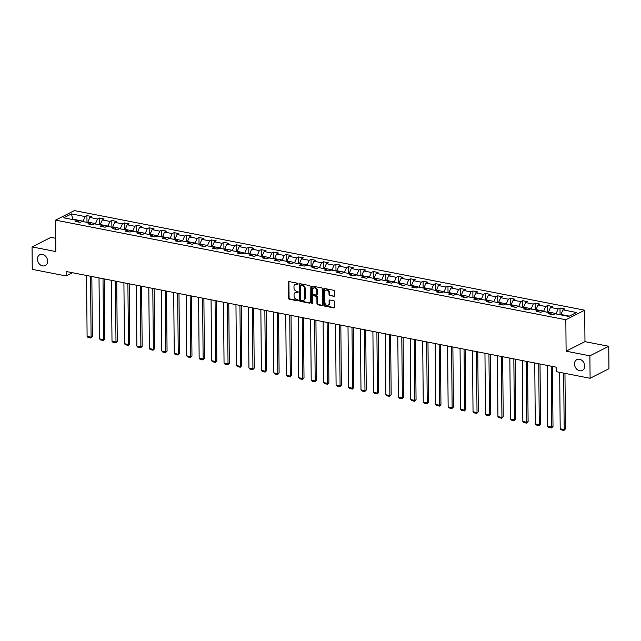 <?xml version="1.0" encoding="UTF-8"?>
<svg xmlns="http://www.w3.org/2000/svg" width="641" height="641" viewBox="0 0 641 641"><rect width="100%" height="100%" fill="white"/><g stroke="black" fill="none" stroke-linecap="round" stroke-linejoin="round"><path stroke-width="0.96" d="M298.073 283.939A0.649 0.521 -116.8 0 0 297.52 283.218L289.195 281.591A0.929 0.745 -116.8 0 0 288.418 282.32L288.554 298.185A0.929 0.745 -116.8 0 0 289.347 299.219L297.672 300.845A0.649 0.521 -116.8 0 0 297.664 299.611L296.583 299.395A2.973 2.372 -116.8 0 1 294.051 296.086L294.043 294.764A2.973 2.372 -116.8 0 1 295.205 292.6A2.973 2.372 -116.8 0 1 296.527 292.432L297.6 292.649A0.649 0.521 -116.8 0 0 297.592 291.415L296.511 291.198A2.973 2.372 -116.8 0 1 293.979 287.889L293.971 286.567A2.973 2.372 -116.8 0 1 295.132 284.404A2.973 2.372 -116.8 0 1 296.454 284.235L297.528 284.452A0.649 0.521 -116.8 0 0 298.073 283.939M574.504 364.024A6.057 4.832 -116.8 0 0 577.172 369.553A6.057 4.832 -116.8 0 0 582.348 370.426A6.057 4.832 -116.8 0 0 584.72 366.011A6.057 4.832 -116.8 0 0 582.052 360.482A6.057 4.832 -116.8 0 0 576.876 359.609A6.057 4.832 -116.8 0 0 574.504 364.024M37.418 259.156A6.057 4.832 -116.8 0 0 40.079 264.693A6.057 4.832 -116.8 0 0 45.255 265.566A6.057 4.832 -116.8 0 0 47.626 261.151A6.057 4.832 -116.8 0 0 44.966 255.623A6.057 4.832 -116.8 0 0 39.79 254.749A6.057 4.832 -116.8 0 0 37.418 259.156M333.785 296.503A0.929 0.745 -116.8 0 0 334.554 295.773L334.522 291.318A0.929 0.745 -116.8 0 0 333.729 290.285L324.482 288.482A0.929 0.745 -116.8 0 0 323.705 289.211L323.849 305.076A0.929 0.745 -116.8 0 0 324.634 306.11L333.881 307.912A0.929 0.745 -116.8 0 0 334.658 307.183L334.61 301.807A0.929 0.745 -116.8 0 0 333.817 300.773L329.867 300.004A0.929 0.745 -116.8 0 0 329.089 300.733L329.113 303.393A2.484 1.987 -116.8 0 1 328.136 305.204A2.484 1.987 -116.8 0 1 326.013 304.844A2.484 1.987 -116.8 0 1 324.923 302.576L324.827 292.136A2.484 1.987 -116.8 0 1 325.804 290.325A2.484 1.987 -116.8 0 1 327.928 290.677A2.484 1.987 -116.8 0 1 329.017 292.953L329.033 294.692A0.929 0.745 -116.8 0 0 329.827 295.725L334.29 296.238A0.929 0.745 -116.8 0 0 334.418 296.254M566.107 351.18L589.888 355.819L590.089 378.27L608.95 368.735L608.758 346.284L584.969 341.645L584.696 310.212L565.835 319.747L566.107 351.18L584.969 341.645M55.719 238.308L50.911 237.37L32.05 246.905L55.831 251.552L55.559 220.127L565.835 319.747M32.05 246.905L32.242 269.356L66.159 275.975L72.561 272.745M590.089 378.27L556.172 371.644L556.132 367.157L66.127 271.488L66.159 275.975M310.156 286.567A0.929 0.745 -116.8 0 0 309.363 285.525L300.124 283.723A0.929 0.745 -116.8 0 0 299.347 284.452L299.483 300.317A0.929 0.745 -116.8 0 0 300.276 301.35L309.523 303.153A0.929 0.745 -116.8 0 0 310.292 302.424L310.156 286.567M312.303 286.102L321.55 287.905A0.929 0.745 -116.8 0 1 322.335 288.939L322.479 304.804A0.929 0.745 -116.8 0 1 321.702 305.533L317.744 304.763A0.929 0.745 -116.8 0 1 316.95 303.73L316.894 297.296A0.929 0.745 -116.8 0 0 316.109 296.262L313.481 295.749A0.929 0.745 -116.8 0 0 312.704 296.479L312.768 303.177A0.649 0.521 -116.8 0 1 311.67 302.961L311.526 286.831A0.929 0.745 -116.8 0 1 312.303 286.102M584.696 310.212L74.42 210.593L55.559 220.127M560.01 307.984L558.151 308.93L550.491 307.432L552.35 306.486L547.566 305.557L545.699 306.494L538.039 304.996L539.898 304.058L535.115 303.121L533.256 304.066L525.588 302.568L527.455 301.631L522.663 300.693L520.804 301.631L513.145 300.14L515.003 299.195L510.212 298.265L508.353 299.203L500.693 297.704L502.552 296.767L497.761 295.83L495.902 296.775L488.242 295.277L490.101 294.339L485.317 293.402L483.45 294.339L475.79 292.849L477.657 291.903L472.866 290.974L471.007 291.911L463.347 290.413L465.206 289.476L460.414 288.538L458.555 289.484L450.895 287.985L452.754 287.048L447.963 286.11L446.104 287.048L438.444 285.557L440.303 284.612L435.519 283.683L433.653 284.62L425.993 283.122L427.851 282.184L423.068 281.247L421.209 282.192L413.541 280.694L415.408 279.756L410.617 278.819L408.758 279.756L401.098 278.266L402.957 277.321L398.165 276.391L396.306 277.329L388.646 275.83L390.505 274.893L385.714 273.955L383.855 274.901L376.195 273.403L378.054 272.457L373.27 271.528L371.403 272.465L363.743 270.975L365.61 270.029L360.819 269.092L358.96 270.037L351.3 268.539L353.159 267.601L348.367 266.664L346.509 267.601L338.849 266.111L340.708 265.166L335.916 264.236L334.057 265.174L326.397 263.675L328.256 262.738L323.473 261.8L321.606 262.746L313.946 261.248L315.805 260.31L311.021 259.373L309.162 260.31L301.494 258.82L303.361 257.874L298.57 256.945L296.711 257.882L289.051 256.384L290.91 255.447L286.118 254.509L284.259 255.455L276.6 253.956L278.458 253.019L273.667 252.081L271.808 253.019L264.148 251.528L266.007 250.583L261.224 249.653L259.357 250.591L251.697 249.093L253.564 248.155L248.772 247.218L246.913 248.163L239.245 246.665L241.112 245.727L236.321 244.79L234.462 245.727L226.802 244.237L228.661 243.292L223.869 242.362L222.01 243.3L214.35 241.801L216.209 240.864L211.426 239.926L209.559 240.872L201.899 239.373L203.758 238.428L198.974 237.499L197.116 238.436L189.448 236.946L191.314 236L186.523 235.063L184.664 236.008L177.004 234.51L178.863 233.572L174.072 232.635L172.213 233.572L164.553 232.082L166.412 231.137L161.62 230.207L159.761 231.145L152.101 229.646L153.96 228.709L149.177 227.771L147.31 228.717L139.65 227.218L141.517 226.281L136.725 225.344L134.866 226.281L127.198 224.791L129.065 223.845L124.274 222.916L122.415 223.853L114.755 222.355L116.614 221.417L111.822 220.48L109.964 221.425L102.304 219.927L104.163 218.99L99.379 218.052L97.512 218.99L89.852 217.499L91.711 216.554L86.928 215.624L85.069 216.562L71.496 213.91L63.747 217.828L77.313 220.48L75.454 221.417L80.245 222.355L82.104 221.417L89.764 222.908L87.905 223.853L92.689 224.783L94.556 223.845L102.215 225.344L100.357 226.281L105.14 227.218L107.007 226.273L114.667 227.771L112.8 228.709L117.591 229.646L119.45 228.709L127.11 230.199L125.251 231.145L130.043 232.074L131.902 231.137L139.562 232.635L137.703 233.572L142.494 234.51L144.353 233.564L152.013 235.063L150.154 236L154.938 236.938L156.805 236L164.465 237.49L162.606 238.436L167.389 239.365L169.248 238.428L176.916 239.926L175.049 240.864L179.841 241.801L181.699 240.856L189.359 242.354L187.501 243.292L192.292 244.229L194.151 243.292L201.811 244.782L199.952 245.727L204.743 246.657L206.602 245.719L214.262 247.218L212.403 248.155L217.187 249.093L219.054 248.147L226.714 249.645L224.847 250.583L229.638 251.52L231.497 250.583L239.157 252.073L237.298 253.019L242.09 253.956L243.949 253.011L251.609 254.509L249.75 255.447L254.541 256.384L256.4 255.439L264.06 256.937L262.201 257.882L266.985 258.812L268.851 257.874L276.511 259.373L274.652 260.31L279.436 261.248L281.295 260.302L288.963 261.8L287.096 262.738L291.887 263.675L293.746 262.738L301.406 264.228L299.547 265.174L304.339 266.103L306.198 265.166L313.858 266.664L311.999 267.601L316.79 268.539L318.649 267.593L326.309 269.092L324.45 270.029L329.234 270.967L331.101 270.029L338.76 271.52L336.894 272.465L341.685 273.395L343.544 272.457L351.204 273.955L349.345 274.893L354.136 275.83L355.995 274.885L363.655 276.383L361.796 277.321L366.588 278.258L368.447 277.321L376.107 278.811L374.248 279.756L379.031 280.686L380.898 279.748L388.558 281.247L386.699 282.184L391.483 283.122L393.342 282.176L401.01 283.675L399.143 284.612L403.934 285.549L405.793 284.612L413.453 286.102L411.594 287.048L416.386 287.985L418.244 287.04L425.904 288.538L424.046 289.476L428.837 290.413L430.696 289.468L438.356 290.966L436.497 291.911L441.28 292.841L443.147 291.903L450.807 293.402L448.94 294.339L453.732 295.277L455.591 294.331L463.251 295.83L461.392 296.767L466.183 297.704L468.042 296.767L475.702 298.257L473.843 299.203L478.635 300.132L480.494 299.195L488.154 300.693L486.295 301.631L491.078 302.568L492.945 301.623L500.605 303.121L498.746 304.058L503.53 304.996L505.388 304.058L513.056 305.549L511.189 306.494L515.981 307.424L517.84 306.486L525.5 307.984L523.641 308.922L528.432 309.859L530.291 308.914L537.951 310.412L536.092 311.35L540.884 312.287L542.743 311.35L550.403 312.84L548.544 313.786L553.327 314.715L555.194 313.778L568.759 316.43L576.507 312.512L562.942 309.859L564.801 308.922L560.01 307.984L560.074 314.731M548.488 312.471L548.48 312.055L556.148 313.545L556.148 313.962M556.148 313.545L558.151 308.93M548.48 312.055L550.491 307.432M550.403 312.84L551.653 314.394M536.036 310.036L536.036 309.619L543.696 311.117L543.696 311.534M543.696 311.117L545.699 306.494M536.036 309.619L538.039 304.996M537.951 310.412L539.201 311.959M523.585 307.608L523.585 307.191L531.245 308.69L531.245 309.106M531.245 308.69L533.256 304.066M523.585 307.191L525.588 302.568M525.5 307.984L526.758 309.531M511.133 305.18L511.133 304.763L518.793 306.254L518.801 306.67M518.793 306.254L520.804 301.631M511.133 304.763L513.145 300.14M513.056 305.549L514.306 307.103M498.69 302.744L498.682 302.328L506.342 303.826L506.35 304.243M506.342 303.826L508.353 299.203M498.682 302.328L500.693 297.704M500.605 303.121L501.855 304.667M486.239 300.317L486.231 299.9L493.899 301.398L493.899 301.815M493.899 301.398L495.902 296.775M486.231 299.9L488.242 295.277M488.154 300.693L489.403 302.24M473.787 297.889L473.787 297.472L481.447 298.962L481.447 299.379M481.447 298.962L483.45 294.339M473.787 297.472L475.79 292.849M475.702 298.257L476.96 299.804M461.336 295.453L461.336 295.036L468.996 296.535L469.004 296.951M468.996 296.535L471.007 291.911M461.336 295.036L463.347 290.413M463.251 295.83L464.509 297.376M448.892 293.025L448.884 292.608L456.544 294.107L456.552 294.523M456.544 294.107L458.555 289.484M448.884 292.608L450.895 287.985M450.807 293.402L452.057 294.948M436.441 290.589L436.433 290.181L444.101 291.671L444.101 292.088M444.101 291.671L446.104 287.048M436.433 290.181L438.444 285.557M438.356 290.966L439.606 292.512M423.989 288.162L423.989 287.745L431.649 289.243L431.649 289.66M431.649 289.243L433.653 284.62M423.989 287.745L425.993 283.122M425.904 288.538L427.154 290.085M411.538 285.734L411.538 285.317L419.198 287.224M419.198 286.815L421.209 282.192M411.538 285.317L413.541 280.694M413.453 286.102L414.711 287.657M399.087 283.298L399.087 282.881L406.747 284.38L406.755 284.796M406.747 284.38L408.758 279.756M399.087 282.881L401.098 278.266M401.01 283.675L402.26 285.221M386.643 280.87L386.635 280.454L394.295 281.952L394.303 282.369M394.295 281.952L396.306 277.329M386.635 280.454L388.646 275.83M388.558 281.247L389.808 282.793M374.192 278.442L374.184 278.026L381.852 279.516L381.852 279.933M381.852 279.516L383.855 274.901M374.184 278.026L376.195 273.403M376.107 278.811L377.357 280.365M361.74 276.007L361.74 275.59L369.4 277.088L369.4 277.505M369.4 277.088L371.403 272.465M361.74 275.59L363.743 270.975M363.655 276.383L364.913 277.93M349.289 273.579L349.289 273.162L356.949 274.66L356.957 275.077M356.949 274.66L358.96 270.037M349.289 273.162L351.3 268.539M351.204 273.955L352.462 275.502M336.846 271.151L336.837 270.734L344.497 272.225L344.505 272.641M344.497 272.225L346.509 267.601M336.837 270.734L338.849 266.111M338.76 271.52L340.01 273.074M324.394 268.715L324.386 268.299L332.054 269.797L332.054 270.214M332.054 269.797L334.057 265.174M324.386 268.299L326.397 263.675M326.309 269.092L327.559 270.638M311.943 266.287L311.943 265.871L319.603 267.369L319.603 267.786M319.603 267.369L321.606 262.746M311.943 265.871L313.946 261.248M313.858 266.664L315.108 268.21M299.491 263.86L299.491 263.443L307.151 264.933L307.151 265.35M307.151 264.933L309.162 260.31M299.491 263.443L301.494 258.82M301.406 264.228L302.664 265.775M287.04 261.424L287.04 261.007L294.7 262.506L294.708 262.922M294.7 262.506L296.711 257.882M287.04 261.007L289.051 256.384M288.963 261.8L290.213 263.347M274.596 258.996L274.588 258.579L282.248 260.078L282.256 260.494M282.248 260.078L284.259 255.455M274.588 258.579L276.6 253.956M276.511 259.373L277.761 260.919M262.145 256.56L262.137 256.152L269.805 257.642L269.805 258.059M269.805 257.642L271.808 253.019M262.137 256.152L264.148 251.528M264.06 256.937L265.31 258.483M249.694 254.132L249.694 253.716L257.353 255.214L257.353 255.631M257.353 255.214L259.357 250.591M249.694 253.716L251.697 249.093M251.609 254.509L252.866 256.055M237.242 251.705L237.242 251.288L244.91 253.195M244.902 252.786L246.913 248.163M237.242 251.288L239.245 246.665M239.157 252.073L240.415 253.628M224.799 249.269L224.791 248.852L232.451 250.351L232.459 250.767M232.451 250.351L234.462 245.727M224.791 248.852L226.802 244.237M226.714 249.645L227.964 251.192M212.347 246.841L212.339 246.424L220.007 247.923L220.007 248.339M220.007 247.923L222.01 243.3M212.339 246.424L214.35 241.801M214.262 247.218L215.512 248.764M199.896 244.413L199.896 243.997L207.556 245.487L207.556 245.904M207.556 245.487L209.559 240.872M199.896 243.997L201.899 239.373M201.811 244.782L203.061 246.336M187.444 241.977L187.444 241.561L195.104 243.059L195.104 243.476M195.104 243.059L197.116 238.436M187.444 241.561L189.448 236.946M189.359 242.354L190.617 243.9M174.993 239.55L174.993 239.133L182.653 240.631L182.661 241.048M182.653 240.631L184.664 236.008M174.993 239.133L177.004 234.51M176.916 239.926L178.166 241.473M162.55 237.122L162.542 236.705L170.202 238.196L170.21 238.612M170.202 238.196L172.213 233.572M162.542 236.705L164.553 232.082M164.465 237.49L165.715 239.045M150.098 234.686L150.09 234.269L157.758 235.768L157.758 236.184M157.758 235.768L159.761 231.145M150.09 234.269L152.101 229.646M152.013 235.063L153.263 236.609M137.647 232.258L137.647 231.842L145.307 233.34L145.307 233.757M145.307 233.34L147.31 228.717M137.647 231.842L139.65 227.218M139.562 232.635L140.82 234.181M125.195 229.831L125.195 229.414L132.855 230.904L132.863 231.321M132.855 230.904L134.866 226.281M125.195 229.414L127.198 224.791M127.11 230.199L128.368 231.746M112.752 227.395L112.744 226.978L120.404 228.476L120.412 228.893M120.404 228.476L122.415 223.853M112.744 226.978L114.755 222.355M114.667 227.771L115.917 229.318M100.3 224.967L100.292 224.55L107.952 226.049L107.96 226.465M107.952 226.049L109.964 221.425M100.292 224.55L102.304 219.927M102.215 225.344L103.465 226.89M87.849 222.531L87.849 222.123L95.509 223.613L95.509 224.03M95.509 223.613L97.512 218.99M87.849 222.123L89.852 217.499M89.764 222.908L91.014 224.454M72.689 219.575L72.681 219.158L83.058 221.185L83.058 221.602M83.058 221.185L85.069 216.562M72.088 219.454L72.681 219.158L71.496 213.91M77.313 220.48L78.571 222.026M589.888 355.819L608.758 346.284M569.352 316.125L560.931 314.483L560.939 314.899M560.931 314.483L562.942 309.859M86.984 222.363L86.928 215.624M99.435 224.799L99.379 218.052M111.887 227.226L111.822 220.48M124.33 229.662L124.274 222.916M136.781 232.09L136.725 225.344M149.233 234.518L149.177 227.771M161.684 236.954L161.62 230.207M174.136 239.381L174.072 232.635M186.579 241.809L186.523 235.063M199.031 244.245L198.974 237.499M211.482 246.673L211.426 239.926M223.933 249.101L223.869 242.362M236.377 251.536L236.321 244.79M248.828 253.964L248.772 247.218M261.28 256.392L261.224 249.653M273.731 258.828L273.667 252.081M286.182 261.256L286.118 254.509M298.626 263.691L298.57 256.945M311.077 266.119L311.021 259.373M323.529 268.547L323.473 261.8M335.98 270.983L335.916 264.236M348.424 273.411L348.367 266.664M360.875 275.838L360.819 269.092M373.326 278.274L373.27 271.528M385.778 280.702L385.714 273.955M398.229 283.13L398.165 276.391M410.673 285.565L410.617 278.819M423.124 287.993L423.068 281.247M435.576 290.421L435.519 283.683M448.027 292.857L447.963 286.11M460.47 295.285L460.414 288.538M472.922 297.712L472.866 290.974M485.373 300.148L485.317 293.402M497.825 302.576L497.761 295.83M510.276 305.012L510.212 298.265M522.719 307.44L522.663 300.693M535.171 309.867L535.115 303.121M547.622 312.303L547.566 305.557M297.528 284.452L298.017 284.203L296.959 283.979A2.973 2.372 -116.8 0 0 295.645 284.147L295.132 284.404M295.205 292.6L295.717 292.344A2.973 2.372 -116.8 0 1 297.031 292.176L298.097 292.384M289.067 281.575A0.929 0.745 -116.8 0 0 288.931 282.064L289.067 297.929A0.929 0.745 -116.8 0 0 289.86 298.962L298.169 300.581M299.996 283.715A0.929 0.745 -116.8 0 0 299.86 284.195L299.996 300.06A0.929 0.745 -116.8 0 0 300.789 301.094L310.028 302.897A0.929 0.745 -116.8 0 0 310.156 302.913M300.998 285.125A0.649 0.521 -116.8 0 0 300.453 285.638L300.573 299.563A0.649 0.521 -116.8 0 0 301.126 300.284L302.264 300.509A2.973 2.372 -116.8 0 0 303.578 300.341A2.973 2.372 -116.8 0 0 304.747 298.177L304.659 288.658A2.973 2.372 -116.8 0 0 302.127 285.349L300.998 285.125L301.502 284.868A0.649 0.521 -116.8 0 0 301.214 284.908L300.709 285.165M303.578 300.341L304.09 300.084A2.973 2.372 -116.8 0 0 305.252 297.921L304.747 298.177M301.502 284.868L302.64 285.093A2.973 2.372 -116.8 0 1 305.172 288.402L305.252 297.921M313.072 295.797L313.577 295.541A0.929 0.745 -116.8 0 1 313.994 295.493L316.614 295.998A0.929 0.745 -116.8 0 1 317.407 297.039L317.463 303.473A0.929 0.745 -116.8 0 0 318.257 304.507L322.207 305.276A0.929 0.745 -116.8 0 0 322.335 305.292M312.175 286.086A0.929 0.745 -116.8 0 0 312.039 286.575L312.175 302.704A0.649 0.521 -116.8 0 0 312.72 303.425M316.838 290.621A2.484 1.987 -116.8 0 0 315.749 288.346A2.484 1.987 -116.8 0 0 313.625 287.985A2.484 1.987 -116.8 0 0 312.648 289.796L312.68 293.482A0.929 0.745 -116.8 0 0 313.473 294.515L316.093 295.028A0.929 0.745 -116.8 0 0 316.87 294.299L316.838 290.621L317.351 290.357A2.484 1.987 -116.8 0 0 316.253 288.089A2.484 1.987 -116.8 0 0 314.13 287.729L313.625 287.985M316.51 294.972L317.015 294.716A0.929 0.745 -116.8 0 0 317.383 294.043L316.87 294.299M317.351 290.357L317.383 294.043M325.804 290.325L326.309 290.069A2.484 1.987 -116.8 0 1 328.432 290.421A2.484 1.987 -116.8 0 1 329.53 292.697L329.546 294.435A0.929 0.745 -116.8 0 0 330.339 295.469L334.29 296.238M328.136 305.204L328.649 304.948A2.484 1.987 -116.8 0 0 329.618 303.137L329.113 303.393M329.738 299.988A0.929 0.745 -116.8 0 0 329.594 300.469L329.618 303.137M324.362 288.466A0.929 0.745 -116.8 0 0 324.218 288.955L324.354 304.812A0.929 0.745 -116.8 0 0 325.147 305.853L334.394 307.656A0.929 0.745 -116.8 0 0 334.514 307.664M90.557 276.255L91.086 337.19L87.096 336.413L86.567 275.478M92.36 336.541L90.886 338.047L91.086 337.19L92.36 336.541L91.839 276.511M90.886 338.047L88.089 337.503L87.096 336.413M103.009 278.691L103.538 339.618L99.547 338.841L99.018 277.906M104.812 338.977L103.329 340.475L103.538 339.618L104.812 338.977L104.291 278.939M103.329 340.475L100.541 339.93L99.547 338.841M115.452 281.119L115.989 342.054L111.999 341.268L111.462 280.341M117.263 341.405L115.781 342.903L115.989 342.054L117.263 341.405L116.742 281.367M115.781 342.903L112.992 342.358L111.999 341.268M127.904 283.546L128.44 344.481L124.45 343.704L123.913 282.769M129.714 343.832L128.232 345.339L128.44 344.481L129.714 343.832L129.186 283.803M128.232 345.339L125.436 344.794L124.45 343.704M140.355 285.982L140.884 346.909L136.894 346.132L136.365 285.205M142.158 346.268L140.683 347.767L140.884 346.909L142.158 346.268L141.637 286.231M140.683 347.767L137.887 347.222L136.894 346.132M152.806 288.41L153.335 349.345L149.345 348.56L148.816 287.633M154.609 348.696L153.127 350.202L153.335 349.345L154.609 348.696L154.088 288.658M153.127 350.202L150.339 349.649L149.345 348.56M165.258 290.838L165.787 351.773L161.796 350.996L161.268 290.061M167.061 351.132L165.578 352.63L165.787 351.773L167.061 351.132L166.54 291.094M165.578 352.63L162.79 352.085L161.796 350.996M177.701 293.274L178.238 354.201L174.248 353.423L173.711 292.496M179.512 353.56L178.03 355.058L178.238 354.201L179.512 353.56L178.983 293.522M178.03 355.058L175.233 354.513L174.248 353.423M190.153 295.701L190.689 356.636L186.699 355.851L186.162 294.924M191.963 355.987L190.481 357.494L190.689 356.636L191.963 355.987L191.435 295.95M190.481 357.494L187.685 356.949L186.699 355.851M202.604 298.137L203.133 359.064L199.143 358.287L198.614 297.352M204.407 358.423L202.933 359.921L203.133 359.064L204.407 358.423L203.886 298.385M202.933 359.921L200.136 359.377L199.143 358.287M215.055 300.565L215.584 361.492L211.594 360.715L211.065 299.788M216.858 360.851L215.376 362.349L215.584 361.492L216.858 360.851L216.338 300.813M215.376 362.349L212.588 361.804L211.594 360.715M227.507 302.993L228.036 363.928L224.046 363.143L223.509 302.215M229.31 363.279L227.827 364.785L228.036 363.928L229.31 363.279L228.789 303.241M227.827 364.785L225.039 364.24L224.046 363.143M239.95 305.428L240.487 366.356L236.497 365.578L235.96 304.643M241.761 365.715L240.279 367.213L240.487 366.356L241.761 365.715L241.232 305.677M240.279 367.213L237.482 366.668L236.497 365.578M252.402 307.856L252.931 368.783L248.94 368.006L248.412 307.079M254.205 368.142L252.73 369.641L252.931 368.783L254.205 368.142L253.684 308.105M252.73 369.641L249.934 369.096L248.94 368.006M264.853 310.284L265.382 371.219L261.392 370.442L260.863 309.507M266.656 370.57L265.174 372.076L265.382 371.219L266.656 370.57L266.135 310.54M265.174 372.076L262.385 371.532L261.392 370.442M277.305 312.72L277.833 373.647L273.843 372.87L273.314 311.935M279.107 373.006L277.625 374.504L277.833 373.647L279.107 373.006L278.587 312.968M277.625 374.504L274.837 373.959L273.843 372.87M289.748 315.148L290.285 376.083L286.295 375.297L285.758 314.37M291.559 375.434L290.077 376.932L290.285 376.083L291.559 375.434L291.03 315.396M290.077 376.932L287.28 376.387L286.295 375.297M302.199 317.575L302.736 378.51L298.746 377.733L298.209 316.798M304.01 377.861L302.528 379.368L302.736 378.51L304.01 377.861L303.481 317.832M302.528 379.368L299.732 378.823L298.746 377.733M314.651 320.011L315.18 380.938L311.189 380.161L310.661 319.234M316.454 380.297L314.979 381.796L315.18 380.938L316.454 380.297L315.933 320.26M314.979 381.796L312.183 381.251L311.189 380.161M327.102 322.439L327.631 383.374L323.641 382.589L323.112 321.662M328.905 382.725L327.423 384.231L327.631 383.374L328.905 382.725L328.384 322.687M327.423 384.231L324.634 383.679L323.641 382.589M339.554 324.867L340.083 385.802L336.092 385.025L335.555 324.09M341.357 385.161L339.874 386.659L340.083 385.802L341.357 385.161L340.836 325.123M339.874 386.659L337.086 386.114L336.092 385.025M351.997 327.303L352.534 388.23L348.544 387.452L348.007 326.525M353.808 387.589L352.326 389.087L352.534 388.23L353.808 387.589L353.279 327.551M352.326 389.087L349.529 388.542L348.544 387.452M364.449 329.73L364.977 390.665L360.987 389.88L360.458 328.953M366.259 390.016L364.777 391.523L364.977 390.665L366.259 390.016L365.731 329.979M364.777 391.523L361.981 390.978L360.987 389.88M376.9 332.166L377.429 393.093L373.439 392.316L372.91 331.381M378.703 392.452L377.22 393.951L377.429 393.093L378.703 392.452L378.182 332.415M377.22 393.951L374.432 393.406L373.439 392.316M389.351 334.594L389.88 395.521L385.89 394.744L385.361 333.817M391.154 394.88L389.672 396.378L389.88 395.521L391.154 394.88L390.633 334.842M389.672 396.378L386.884 395.834L385.89 394.744M401.795 337.022L402.332 397.957L398.341 397.172L397.805 336.245M403.606 397.308L402.123 398.814L402.332 397.957L403.606 397.308L403.077 337.27M402.123 398.814L399.327 398.269L398.341 397.172M414.246 339.458L414.783 400.385L410.793 399.607L410.256 338.672M416.057 399.744L414.575 401.242L414.783 400.385L416.057 399.744L415.528 339.706M414.575 401.242L411.778 400.697L410.793 399.607M426.698 341.885L427.227 402.812L423.236 402.035L422.707 341.108M428.5 402.171L427.026 403.67L427.227 402.812L428.5 402.171L427.98 342.134M427.026 403.67L424.23 403.125L423.236 402.035M439.149 344.313L439.678 405.248L435.688 404.471L435.159 343.536M440.952 404.599L439.47 406.106L439.678 405.248L440.952 404.599L440.431 344.57M439.47 406.106L436.681 405.561L435.688 404.471M451.601 346.749L452.129 407.676L448.139 406.899L447.61 345.964M453.403 407.035L451.921 408.533L452.129 407.676L453.403 407.035L452.883 346.997M451.921 408.533L449.133 407.988L448.139 406.899M464.044 349.177L464.581 410.104L460.591 409.327L460.054 348.4M465.855 409.463L464.372 410.961L464.581 410.104L465.855 409.463L465.326 349.425M464.372 410.961L461.576 410.416L460.591 409.327M476.495 351.605L477.024 412.54L473.034 411.762L472.505 350.827M478.306 411.891L476.824 413.397L477.024 412.54L478.306 411.891L477.777 351.861M476.824 413.397L474.028 412.852L473.034 411.762M488.947 354.04L489.476 414.967L485.485 414.19L484.957 353.255M490.75 414.326L489.267 415.825L489.476 414.967L490.75 414.326L490.229 354.289M489.267 415.825L486.479 415.28L485.485 414.19M501.398 356.468L501.927 417.403L497.937 416.618L497.408 355.691M503.201 416.754L501.719 418.261L501.927 417.403L503.201 416.754L502.68 356.716M501.719 418.261L498.93 417.708L497.937 416.618M513.842 358.896L514.378 419.831L510.388 419.054L509.851 358.119M515.652 419.19L514.17 420.688L514.378 419.831L515.652 419.19L515.124 359.152M514.17 420.688L511.374 420.143L510.388 419.054M526.293 361.332L526.83 422.259L522.84 421.482L522.303 360.554M528.104 421.618L526.622 423.116L526.83 422.259L528.104 421.618L527.575 361.58M526.622 423.116L523.825 422.571L522.84 421.482M538.744 363.759L539.273 424.695L535.283 423.909L534.754 362.982M540.547 424.046L539.073 425.552L539.273 424.695L540.547 424.046L540.026 364.008M539.073 425.552L536.277 425.007L535.283 423.909M551.196 366.195L551.725 427.122L547.735 426.345L547.206 365.41M552.999 426.481L551.516 427.98L551.725 427.122L552.999 426.481L552.478 366.444M551.516 427.98L548.728 427.435L547.735 426.345M563.679 373.11L564.176 429.55L560.186 428.773L559.689 372.333M565.45 428.909L563.968 430.407L564.176 429.55L565.45 428.909L564.961 373.358M563.968 430.407L561.179 429.863L560.186 428.773M296.959 283.979L296.454 284.235M298.089 292.4L297.6 292.649M297.031 292.176L296.527 292.432M298.161 300.597L297.672 300.845M289.86 298.962L289.347 299.219M289.067 297.929L288.554 298.185M288.931 282.064L288.418 282.32M310.028 302.897L309.523 303.153M300.789 301.094L300.276 301.35M299.996 300.06L299.483 300.317M299.86 284.195L299.347 284.452M305.172 288.402L304.659 288.658M302.64 285.093L302.127 285.349M322.207 305.276L321.702 305.533M318.257 304.507L317.744 304.763M317.463 303.473L316.95 303.73M317.407 297.039L316.894 297.296M316.614 295.998L316.109 296.262M313.994 295.493L313.481 295.749M312.175 302.704L311.67 302.961M312.039 286.575L311.526 286.831M330.339 295.469L329.827 295.725M329.546 294.435L329.033 294.692M329.53 292.697L329.017 292.953M329.594 300.469L329.089 300.733M334.394 307.656L333.881 307.912M325.147 305.853L324.634 306.11M324.354 304.812L323.849 305.076M324.218 288.955L323.705 289.211"/></g></svg>
